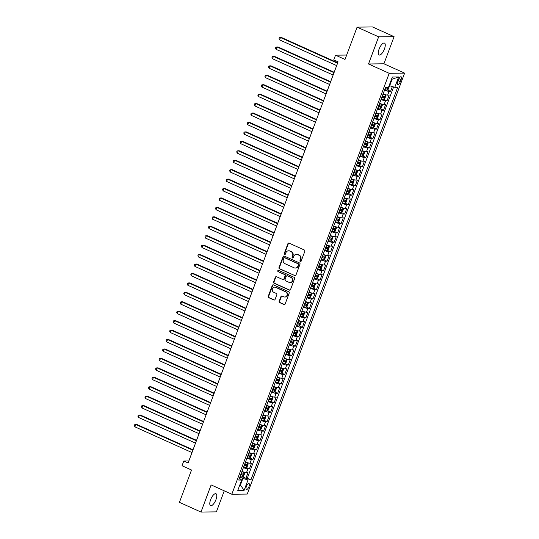 <?xml version="1.0" encoding="UTF-8"?>
<svg xmlns="http://www.w3.org/2000/svg" width="539" height="539" viewBox="0 0 539 539"><rect width="100%" height="100%" fill="white"/><g stroke="black" fill="none" stroke-linecap="round" stroke-linejoin="round"><path stroke-width="0.81" d="M300.317 261.536A0.701 0.64 -90.7 0 0 301.153 261.152L304.831 251.309A1.004 0.916 -90.7 0 0 304.333 250.002L289.099 243.136A1.004 0.916 -90.7 0 0 287.907 243.682L284.221 253.525A0.701 0.64 -90.7 0 0 284.828 254.496A0.701 0.64 -90.7 0 0 285.407 254.058L285.886 252.784A3.207 2.924 -90.7 0 1 289.706 251.039L290.972 251.612A3.207 2.924 -90.7 0 1 292.569 255.803L292.098 257.076A0.701 0.64 -90.7 0 0 292.697 258.04A0.701 0.64 -90.7 0 0 293.283 257.608L293.755 256.335A3.207 2.924 -90.7 0 1 297.575 254.59L298.842 255.163A3.207 2.924 -90.7 0 1 300.445 259.347L299.967 260.62A0.701 0.64 -90.7 0 0 300.317 261.536M296.43 254.347L296.848 254.341A3.207 2.924 -90.7 0 1 297.993 254.583L299.26 255.156A3.207 2.924 -90.7 0 1 300.863 259.34L300.385 260.613A0.701 0.64 -90.7 0 0 300.775 261.55M288.944 243.089A1.004 0.916 -90.7 0 0 288.325 243.675L284.639 253.519A0.701 0.64 -90.7 0 0 285.03 254.455M288.554 250.803L288.971 250.797A3.207 2.924 -90.7 0 1 290.117 251.039L291.39 251.612A3.207 2.924 -90.7 0 1 292.987 255.796L292.515 257.069A0.701 0.64 -90.7 0 0 292.906 257.999M215.95 499.66A6.535 2.452 114.3 0 0 215.964 493.731A6.535 2.452 114.3 0 0 210.614 499.72A6.535 2.452 114.3 0 0 210.594 505.643A6.535 2.452 114.3 0 0 215.95 499.66M384.442 48.995A6.535 2.452 114.3 0 0 384.462 43.073A6.535 2.452 114.3 0 0 379.112 49.056A6.535 2.452 114.3 0 0 379.092 54.985A6.535 2.452 114.3 0 0 384.442 48.995M249.025 486.522A3.268 1.226 114.3 0 0 249.031 483.557A3.268 1.226 114.3 0 0 246.357 486.555A3.268 1.226 114.3 0 0 246.35 489.513A3.268 1.226 114.3 0 0 249.025 486.522M279.175 301.288A1.004 0.916 -90.7 0 0 279.674 302.595L283.952 304.522A1.004 0.916 -90.7 0 0 285.144 303.976L289.227 293.048A1.004 0.916 -90.7 0 0 288.729 291.74L273.495 284.875A1.004 0.916 -90.7 0 0 272.303 285.414L268.213 296.349A1.004 0.916 -90.7 0 0 268.712 297.656L273.879 299.98A1.004 0.916 -90.7 0 0 275.072 299.441L276.817 294.759A1.004 0.916 -90.7 0 0 276.318 293.452L273.758 292.3A2.682 2.446 -90.7 0 1 274.654 287.139A2.682 2.446 -90.7 0 1 275.611 287.341L285.643 291.862A2.682 2.446 -90.7 0 1 284.747 297.023A2.682 2.446 -90.7 0 1 283.79 296.821L282.119 296.066A1.004 0.916 -90.7 0 0 280.927 296.612L279.175 301.288L279.593 301.281A1.004 0.916 -90.7 0 0 280.091 302.588L284.363 304.515A1.004 0.916 -90.7 0 0 284.518 304.569M378.654 36.847L368.508 63.979L383.93 63.797L394.076 36.665L378.654 36.847L357.094 27.132L345.007 59.458L335.527 55.18L333.762 59.903L338.074 61.844L188.104 462.961L183.792 461.013L182.027 465.736L191.513 470.008L179.426 502.335L200.986 512.05L216.402 511.868L224.264 490.834M368.508 63.979L389.205 73.311L231.824 494.243L211.126 484.918L200.986 512.05M294.718 275.712A1.004 0.916 -90.7 0 0 295.911 275.166L300.001 264.238A1.004 0.916 -90.7 0 0 299.502 262.924L284.269 256.059A1.004 0.916 -90.7 0 0 283.076 256.604L278.986 267.539A1.004 0.916 -90.7 0 0 279.485 268.846L295.136 275.705A1.004 0.916 -90.7 0 0 295.284 275.759M294.617 278.643L290.528 289.571A1.004 0.916 -90.7 0 1 289.335 290.117L274.102 283.251A1.004 0.916 -90.7 0 1 273.596 281.944L275.348 277.262A1.004 0.916 -90.7 0 1 276.541 276.723L282.719 279.505A1.004 0.916 -90.7 0 0 283.912 278.959L285.07 275.853A1.004 0.916 -90.7 0 0 284.572 274.546L278.137 271.649A0.701 0.64 -90.7 0 1 278.373 270.302A0.701 0.64 -90.7 0 1 278.623 270.349L294.112 277.336A1.004 0.916 -90.7 0 1 294.617 278.643M357.094 27.132L372.516 26.95L394.076 36.665M242.712 476.874L245.892 478.309L248.007 472.642L246.491 472.663L247.9 468.883A4.083 0.654 -159.5 0 1 243.399 467.616M246.235 467.434L249.422 468.869L251.538 463.203L250.015 463.223L251.43 459.45A4.083 0.654 -159.5 0 1 246.923 458.177M249.766 457.995L252.953 459.43L255.068 453.771L253.546 453.784L254.96 450.011A4.083 0.654 -159.5 0 1 250.453 448.738M253.296 448.556L256.476 449.991L258.599 444.331L257.076 444.345L258.484 440.572A4.083 0.654 -159.5 0 1 253.984 439.305M256.827 439.117L260.007 440.552L262.122 434.892L260.606 434.912L262.015 431.133A4.083 0.654 -159.5 0 1 257.514 429.866M260.35 429.684L263.537 431.119L265.653 425.453L264.13 425.473L265.545 421.693A4.083 0.654 -159.5 0 1 261.038 420.427M263.881 420.245L267.068 421.68L269.183 416.014L267.661 416.034L269.076 412.261A4.083 0.654 -159.5 0 1 264.568 410.987M267.411 410.806L270.591 412.241L272.714 406.574L271.191 406.595L272.599 402.822A4.083 0.654 -159.5 0 1 268.099 401.548M270.935 401.366L274.122 402.801L276.238 397.142L274.722 397.155L276.13 393.382A4.083 0.654 -159.5 0 1 271.629 392.116M274.466 391.927L277.652 393.362L279.768 387.703L278.245 387.723L279.66 383.943A4.083 0.654 -159.5 0 1 275.153 382.677M277.996 382.488L281.183 383.93L283.298 378.263L281.776 378.284L283.191 374.504A4.083 0.654 -159.5 0 1 278.683 373.237M281.526 373.055L284.707 374.49L286.829 368.824L285.306 368.844L286.714 365.071A4.083 0.654 -159.5 0 1 282.214 363.798M285.05 363.616L288.237 365.051L290.353 359.385L288.837 359.405L290.245 355.632A4.083 0.654 -159.5 0 1 285.744 354.359M288.581 354.177L291.767 355.612L293.883 349.952L292.36 349.966L293.775 346.193A4.083 0.654 -159.5 0 1 289.268 344.92M292.111 344.738L295.298 346.173L297.413 340.513L295.891 340.527L297.306 336.754A4.083 0.654 -159.5 0 1 292.798 335.487M295.642 335.298L298.822 336.734L300.944 331.074L299.421 331.094L300.829 327.314A4.083 0.654 -159.5 0 1 296.329 326.048M299.165 325.866L302.352 327.301L304.468 321.635L302.952 321.655L304.36 317.875A4.083 0.654 -159.5 0 1 299.859 316.609M302.696 316.427L305.882 317.862L307.998 312.196L306.475 312.216L307.89 308.443A4.083 0.654 -159.5 0 1 303.383 307.169M306.226 306.987L309.413 308.423L311.529 302.763L310.006 302.777L311.421 299.004A4.083 0.654 -159.5 0 1 306.913 297.73M309.757 297.548L312.937 298.983L315.059 293.324L313.536 293.337L314.944 289.564A4.083 0.654 -159.5 0 1 310.444 288.298M313.28 288.109L316.467 289.544L318.583 283.885L317.067 283.905L318.475 280.125A4.083 0.654 -159.5 0 1 313.974 278.858M316.811 278.676L319.998 280.112L322.113 274.445L320.59 274.466L322.005 270.686A4.083 0.654 -159.5 0 1 317.498 269.419M320.341 269.237L323.528 270.672L325.644 265.006L324.121 265.026L325.536 261.253A4.083 0.654 -159.5 0 1 321.028 259.98M323.872 259.798L327.052 261.233L329.174 255.567L327.651 255.587L329.059 251.814A4.083 0.654 -159.5 0 1 324.559 250.541M327.395 250.359L330.582 251.794L332.698 246.134L331.182 246.148L332.59 242.375A4.083 0.654 -159.5 0 1 328.089 241.108M330.926 240.92L334.113 242.355L336.228 236.695L334.706 236.715L336.12 232.936A4.083 0.654 -159.5 0 1 331.613 231.669M334.456 231.48L337.643 232.922L339.759 227.256L338.236 227.276L339.651 223.496A4.083 0.654 -159.5 0 1 335.143 222.23M337.987 222.048L341.167 223.483L343.289 217.817L341.766 217.837L343.175 214.064A4.083 0.654 -159.5 0 1 338.674 212.79M341.51 212.609L344.697 214.044L346.813 208.377L345.29 208.398L346.705 204.625A4.083 0.654 -159.5 0 1 342.204 203.351M345.041 203.169L348.228 204.604L350.343 198.945L348.821 198.958L350.235 195.185A4.083 0.654 -159.5 0 1 345.728 193.912M348.571 193.73L351.758 195.165L353.874 189.506L352.351 189.519L353.759 185.746A4.083 0.654 -159.5 0 1 349.259 184.479M352.102 184.291L355.282 185.726L357.397 180.066L355.881 180.087L357.29 176.307A4.083 0.654 -159.5 0 1 352.789 175.04M355.625 174.858L358.812 176.293L360.928 170.627L359.405 170.647L360.82 166.874A4.083 0.654 -159.5 0 1 356.313 165.601M359.156 165.419L362.343 166.854L364.458 161.188L362.936 161.208L364.351 157.435A4.083 0.654 -159.5 0 1 359.843 156.162M362.686 155.98L365.866 157.415L367.989 151.755L366.466 151.769L367.874 147.996A4.083 0.654 -159.5 0 1 363.374 146.723M366.217 146.541L369.397 147.976L371.512 142.316L369.997 142.33L371.405 138.557A4.083 0.654 -159.5 0 1 366.904 137.29M369.741 137.101L372.927 138.536L375.043 132.877L373.52 132.897L374.935 129.117A4.083 0.654 -159.5 0 1 370.428 127.851M373.271 127.669L376.458 129.104L378.573 123.438L377.051 123.458L378.466 119.678A4.083 0.654 -159.5 0 1 373.958 118.412M376.801 118.23L379.982 119.665L382.104 113.998L380.581 114.019L381.989 110.246A4.083 0.654 -159.5 0 1 377.489 108.972M380.325 108.79L383.512 110.225L385.628 104.559L384.112 104.579L385.52 100.806A4.083 0.654 -159.5 0 1 381.019 99.533M383.856 99.351L387.042 100.786L389.158 95.127L387.635 95.14A4.083 0.654 -159.5 0 1 383.135 93.874M398.523 79.684L397.748 81.76A3.167 1.193 114.3 0 0 397.735 84.63A3.167 1.193 114.3 0 0 400.329 81.726L401.104 79.651A3.167 1.193 114.3 0 0 401.117 76.781A3.167 1.193 114.3 0 0 398.523 79.684M389.205 73.311L404.627 73.129L247.246 494.061L231.824 494.243M245.892 478.309L247.286 478.288L250.911 479.919L397.708 87.305L394.791 87.338L389.145 85.566M250.911 479.919L247.994 479.959L244.113 490.335L237.78 490.416L241.661 480.033L238.743 480.067L385.54 87.446L388.457 87.412L392.338 77.03L398.671 76.956L394.791 87.338M387.386 89.912L390.573 91.347L389.05 91.367A4.083 0.654 -159.5 0 1 384.543 90.101M387.042 100.786L385.52 100.806M383.512 110.225L381.989 110.246M379.982 119.665L378.466 119.678M376.458 129.104L374.935 129.117M372.927 138.536L371.405 138.557M369.397 147.976L367.874 147.996M365.866 157.415L364.351 157.435M362.343 166.854L360.82 166.874M358.812 176.293L357.29 176.307M355.282 185.726L353.759 185.746M351.758 195.165L350.235 195.185M348.228 204.604L346.705 204.625M344.697 214.044L343.175 214.064M341.167 223.483L339.651 223.496M337.643 232.922L336.12 232.936M334.113 242.355L332.59 242.375M330.582 251.794L329.059 251.814M327.052 261.233L325.536 261.253M323.528 270.672L322.005 270.686M319.998 280.112L318.475 280.125M316.467 289.544L314.944 289.564M312.937 298.983L311.421 299.004M309.413 308.423L307.89 308.443M305.882 317.862L304.36 317.875M302.352 327.301L300.829 327.314M298.822 336.734L297.306 336.754M295.298 346.173L293.775 346.193M291.767 355.612L290.245 355.632M288.237 365.051L286.714 365.071M284.707 374.49L283.191 374.504M281.183 383.93L279.66 383.943M277.652 393.362L276.13 393.382M274.122 402.801L272.599 402.822M270.591 412.241L269.076 412.261M267.068 421.68L265.545 421.693M263.537 431.119L262.015 431.133M260.007 440.552L258.484 440.572M256.476 449.991L254.96 450.011M252.953 459.43L251.43 459.45M249.422 468.869L247.9 468.883M247.286 478.288L393.598 86.981M390.573 91.347L392.345 86.604M239.882 484.79L240.407 485.026L242.88 478.423L239.862 477.062M389.67 85.802L392.143 79.193L391.523 79.206M383.93 63.797L404.627 73.129M188.852 460.953L183.792 461.013M346.658 55.052L335.527 55.18M239.788 485.033L240.407 485.026L244.113 490.335M239.424 478.255L241.661 480.033M379.604 103.313A4.083 0.654 20.5 0 0 384.112 104.579M376.074 112.745A4.083 0.654 20.5 0 0 380.581 114.019M372.55 122.185A4.083 0.654 20.5 0 0 377.051 123.458M369.02 131.624A4.083 0.654 20.5 0 0 373.52 132.897M365.489 141.063A4.083 0.654 20.5 0 0 369.997 142.33M361.959 150.502A4.083 0.654 20.5 0 0 366.466 151.769M358.435 159.942A4.083 0.654 20.5 0 0 362.936 161.208M354.905 169.374A4.083 0.654 20.5 0 0 359.405 170.647M351.374 178.813A4.083 0.654 20.5 0 0 355.881 180.087M347.844 188.252A4.083 0.654 20.5 0 0 352.351 189.519M344.32 197.692A4.083 0.654 20.5 0 0 348.821 198.958M340.789 207.131A4.083 0.654 20.5 0 0 345.29 208.398M337.259 216.563A4.083 0.654 20.5 0 0 341.766 217.837M333.735 226.003A4.083 0.654 20.5 0 0 338.236 227.276M330.205 235.442A4.083 0.654 20.5 0 0 334.706 236.715M326.674 244.881A4.083 0.654 20.5 0 0 331.182 246.148M323.144 254.32A4.083 0.654 20.5 0 0 327.651 255.587M319.62 263.753A4.083 0.654 20.5 0 0 324.121 265.026M316.09 273.192A4.083 0.654 20.5 0 0 320.59 274.466M312.559 282.631A4.083 0.654 20.5 0 0 317.067 283.905M309.029 292.071A4.083 0.654 20.5 0 0 313.536 293.337M305.505 301.51A4.083 0.654 20.5 0 0 310.006 302.777M301.975 310.949A4.083 0.654 20.5 0 0 306.475 312.216M298.444 320.382A4.083 0.654 20.5 0 0 302.952 321.655M294.914 329.821A4.083 0.654 20.5 0 0 299.421 331.094M291.39 339.26A4.083 0.654 20.5 0 0 295.891 340.527M287.86 348.699A4.083 0.654 20.5 0 0 292.36 349.966M284.329 358.139A4.083 0.654 20.5 0 0 288.837 359.405M280.799 367.571A4.083 0.654 20.5 0 0 285.306 368.844M277.275 377.01A4.083 0.654 20.5 0 0 281.776 378.284M273.745 386.45A4.083 0.654 20.5 0 0 278.245 387.723M270.214 395.889A4.083 0.654 20.5 0 0 274.722 397.155M266.684 405.328A4.083 0.654 20.5 0 0 271.191 406.595M263.16 414.76A4.083 0.654 20.5 0 0 267.661 416.034M259.63 424.2A4.083 0.654 20.5 0 0 264.13 425.473M256.099 433.639A4.083 0.654 20.5 0 0 260.606 434.912M252.569 443.078A4.083 0.654 20.5 0 0 257.076 444.345M249.045 452.517A4.083 0.654 20.5 0 0 253.546 453.784M245.514 461.957A4.083 0.654 20.5 0 0 250.015 463.223M241.984 471.389A4.083 0.654 20.5 0 0 246.491 472.663M242.88 478.423L247.994 479.959M392.143 79.193L398.671 76.956M284.114 256.012A1.004 0.916 -90.7 0 0 283.487 256.604L279.404 267.533A1.004 0.916 -90.7 0 0 279.903 268.84L295.136 275.705M298.438 264.723A0.701 0.64 -90.7 0 0 298.087 263.807L284.713 257.777A0.701 0.64 -90.7 0 0 283.878 258.161L283.373 259.502A3.207 2.924 -90.7 0 0 284.976 263.686L294.119 267.809A3.207 2.924 -90.7 0 0 297.932 266.064L298.438 264.723L298.855 264.716A0.701 0.64 -90.7 0 0 298.505 263.8L298.087 263.807M284.464 257.723L284.875 257.723A0.701 0.64 -90.7 0 1 285.131 257.77L298.505 263.8M295.264 268.051L295.682 268.045A3.207 2.924 -90.7 0 0 298.35 266.057L297.932 266.064M298.855 264.716L298.35 266.057M276.392 276.669A1.004 0.916 -90.7 0 0 275.766 277.262L274.014 281.937A1.004 0.916 -90.7 0 0 274.519 283.244L289.753 290.11A1.004 0.916 -90.7 0 0 289.901 290.164M283.076 279.579L283.494 279.573A1.004 0.916 -90.7 0 0 284.329 278.953L285.488 275.853A1.004 0.916 -90.7 0 0 284.99 274.546L278.137 271.649M278.582 270.335A0.701 0.64 -90.7 0 0 278.555 271.643M289.133 282.396A2.682 2.446 -90.7 0 0 292.461 280.421A2.682 2.446 -90.7 0 0 290.986 277.437L287.449 275.847A1.004 0.916 -90.7 0 0 286.256 276.392L285.097 279.492A1.004 0.916 -90.7 0 0 285.596 280.799L289.133 282.396M290.09 282.598L290.508 282.591A2.682 2.446 -90.7 0 0 291.404 277.43L290.986 277.437M287.092 275.773L287.509 275.766A1.004 0.916 -90.7 0 1 287.866 275.84L291.404 277.43M281.964 296.012A1.004 0.916 -90.7 0 0 281.338 296.605L279.593 301.281M284.747 297.023L285.165 297.016A2.682 2.446 -90.7 0 0 286.061 291.855L285.643 291.862M274.654 287.139L275.072 287.132A2.682 2.446 -90.7 0 1 276.029 287.334L286.061 291.855M273.347 284.821A1.004 0.916 -90.7 0 0 272.721 285.414L268.631 296.342A1.004 0.916 -90.7 0 0 269.129 297.649L274.29 299.98A1.004 0.916 -90.7 0 0 274.445 300.028M389.07 85.755L389.374 86.334L388.316 89.171L387.123 90.121A2.702 0.431 -159.5 0 1 384.9 89.568L384.765 89.514M337.704 62.834L281.52 37.521L280.482 37.535L279.6 39.893L336.666 65.61M385.432 87.722L385.574 87.776A2.702 0.431 20.5 0 0 387.379 88.288L387.804 87.15M387.379 88.288L385.506 87.527M337.549 63.252L280.482 37.535L279.404 37.73L279.054 38.673L279.6 39.893M381.235 98.954L381.376 99.008A2.702 0.431 -159.5 0 0 383.6 99.56L384.785 98.61L385.843 95.774L385.365 94.844A2.702 0.431 -159.5 0 1 383.135 94.285L383 94.237M385.365 94.844L383.074 94.035M334.173 72.273L277.989 46.96L276.952 46.967L276.069 49.332L333.136 75.049M381.902 97.161L382.043 97.209A2.702 0.431 20.5 0 0 383.849 97.721L384.273 96.589A2.702 0.431 -159.5 0 1 382.468 96.077L382.326 96.03M383.034 96.03L382.609 97.161L381.976 96.959M334.018 72.684L276.952 46.967L275.88 47.169L275.523 48.112L276.069 49.332M377.704 108.393L377.846 108.44A2.702 0.431 -159.5 0 0 380.069 108.999L381.255 108.043L382.313 105.213L381.834 104.276A2.702 0.431 -159.5 0 1 379.611 103.724L379.469 103.677M381.834 104.276L379.544 103.475M330.643 81.712L274.466 56.393L273.421 56.406L272.539 58.764L329.605 84.482M378.378 106.601L378.513 106.648A2.702 0.431 20.5 0 0 380.318 107.16L380.743 106.028A2.702 0.431 -159.5 0 1 378.937 105.516L378.802 105.469M379.503 105.469L379.079 106.601L378.452 106.399M330.488 82.123L273.421 56.406L272.35 56.608L271.993 57.552L272.539 58.764M374.174 117.832L374.315 117.879A2.702 0.431 -159.5 0 0 376.539 118.439L377.724 117.482L378.782 114.652L378.317 113.742A2.702 0.431 -159.5 0 1 376.081 113.163L375.939 113.109M376.572 118.412L378.317 113.742L376.013 112.914M327.112 91.152L270.935 65.832L269.891 65.846L269.008 68.204L326.082 93.921M374.848 116.04L374.989 116.087A2.702 0.431 20.5 0 0 376.795 116.599L377.212 115.467A2.702 0.431 -159.5 0 1 375.407 114.955L375.272 114.908M375.973 114.908L375.548 116.04L374.922 115.838M326.964 91.563L269.891 65.846L268.82 66.041L268.469 66.991L269.008 68.204M370.65 127.271L370.785 127.319A2.702 0.431 -159.5 0 0 373.008 127.871L374.201 126.921L375.259 124.091L374.773 123.155A2.702 0.431 -159.5 0 1 372.55 122.602L372.415 122.548M374.773 123.155L372.489 122.353M323.589 100.591L267.405 75.271L266.367 75.285L265.484 77.643L322.551 103.36M371.317 125.472L371.459 125.526A2.702 0.431 20.5 0 0 373.264 126.038L373.689 124.907A2.702 0.431 -159.5 0 1 371.883 124.394L371.742 124.341M372.442 124.347L372.025 125.479L371.391 125.277M323.434 101.002L266.367 75.285L265.289 75.48L264.939 76.423L265.484 77.643M367.12 136.704L367.261 136.758A2.702 0.431 -159.5 0 0 369.484 137.31L370.67 136.36L371.728 133.531L371.25 132.594A2.702 0.431 -159.5 0 1 369.02 132.035L368.885 131.988M371.25 132.594L368.959 131.785M320.058 110.023L263.874 84.711L262.837 84.724L261.954 87.082L319.021 112.799M367.787 134.912L367.928 134.966A2.702 0.431 20.5 0 0 369.734 135.478L370.158 134.339A2.702 0.431 -159.5 0 1 368.353 133.834L368.211 133.78M368.919 133.787L368.494 134.918L367.861 134.716M319.903 110.441L262.837 84.724L261.765 84.919L261.408 85.863L261.954 87.082M363.589 146.143L363.731 146.197A2.702 0.431 -159.5 0 0 365.954 146.749L367.14 145.799L368.198 142.963L367.719 142.033A2.702 0.431 -159.5 0 1 365.496 141.474L365.354 141.427M367.719 142.033L365.429 141.225M316.528 119.463L260.35 94.15L259.306 94.157L258.424 96.521L315.49 122.238M364.263 144.351L364.398 144.398A2.702 0.431 20.5 0 0 366.203 144.91L366.628 143.778A2.702 0.431 -159.5 0 1 364.822 143.266L364.687 143.219M365.388 143.219L364.964 144.351L364.337 144.156M316.373 119.874L259.306 94.157L258.235 94.359L257.878 95.302L258.424 96.521M360.059 155.582L360.2 155.63A2.702 0.431 -159.5 0 0 362.424 156.189L363.609 155.232L364.667 152.402L364.189 151.472A2.702 0.431 -159.5 0 1 361.965 150.913L361.824 150.866M364.189 151.472L361.898 150.664M312.997 128.902L256.82 103.582L255.776 103.596L254.893 105.954L311.966 131.678M360.732 153.79L360.874 153.837A2.702 0.431 20.5 0 0 362.68 154.349L363.097 153.217A2.702 0.431 -159.5 0 1 361.292 152.705L361.157 152.658M361.858 152.658L361.433 153.79L360.807 153.588M312.849 129.313L255.776 103.596L254.704 103.798L254.354 104.741L254.893 105.954M356.535 165.022L356.67 165.069A2.702 0.431 -159.5 0 0 358.893 165.628L360.086 164.671L361.143 161.841L360.658 160.905A2.702 0.431 -159.5 0 1 358.435 160.352L358.3 160.299M360.658 160.905L358.374 160.103M309.474 138.341L253.29 113.022L252.252 113.035L251.369 115.393L308.436 141.11M357.202 163.229L357.344 163.277A2.702 0.431 20.5 0 0 359.149 163.789L359.574 162.657A2.702 0.431 -159.5 0 1 357.768 162.145L357.626 162.098M358.327 162.098L357.909 163.229L357.276 163.027M309.319 138.752L252.252 113.035L251.174 113.237L250.824 114.18L251.369 115.393M353.005 174.461L353.146 174.508A2.702 0.431 -159.5 0 0 355.369 175.067L356.555 174.11L357.613 171.281L357.135 170.344A2.702 0.431 -159.5 0 1 354.905 169.792L354.77 169.738M357.135 170.344L354.844 169.542M305.943 147.78L249.766 122.461L248.722 122.474L247.839 124.832L304.906 150.549M353.672 172.669L353.813 172.716A2.702 0.431 20.5 0 0 355.619 173.228L356.043 172.096A2.702 0.431 -159.5 0 1 354.238 171.584L354.096 171.53M354.803 171.537L354.379 172.669L353.746 172.467M305.788 148.191L248.722 122.474L247.65 122.67L247.293 123.613L247.839 124.832M349.474 183.893L349.616 183.947A2.702 0.431 -159.5 0 0 351.839 184.5L353.025 183.55L354.083 180.72L353.618 179.804A2.702 0.431 -159.5 0 1 351.381 179.224L351.239 179.177M351.866 184.479L353.618 179.804L351.313 178.982M302.413 157.22L246.235 131.9L245.191 131.914L244.308 134.272L301.375 159.989M350.148 182.101L350.283 182.155A2.702 0.431 20.5 0 0 352.088 182.667L352.513 181.535A2.702 0.431 -159.5 0 1 350.707 181.023L350.572 180.969M351.273 180.976L350.849 182.108L350.222 181.906M302.258 157.631L245.191 131.914L244.12 132.109L243.763 133.052L244.308 134.272M345.944 193.333L346.085 193.386A2.702 0.431 -159.5 0 0 348.309 193.939L349.494 192.989L350.552 190.152L350.074 189.223A2.702 0.431 -159.5 0 1 347.85 188.663L347.709 188.616M350.074 189.223L347.783 188.414M298.882 166.652L242.705 141.339L241.661 141.346L240.778 143.711L297.851 169.428M346.617 191.54L346.759 191.594A2.702 0.431 20.5 0 0 348.565 192.1L348.982 190.968A2.702 0.431 -159.5 0 1 347.177 190.456L347.042 190.408M347.743 190.408L347.318 191.54L346.692 191.345M298.734 167.07L241.661 141.346L240.589 141.548L240.239 142.491L240.778 143.711M342.42 202.772L342.555 202.826A2.702 0.431 -159.5 0 0 344.778 203.378L345.971 202.421L347.028 199.592L346.543 198.662A2.702 0.431 -159.5 0 1 344.32 198.103L344.185 198.056M346.543 198.662L344.259 197.853M295.359 176.091L239.175 150.772L238.137 150.785L237.254 153.143L294.321 178.867M343.087 200.98L343.228 201.027A2.702 0.431 20.5 0 0 345.034 201.539L345.459 200.407A2.702 0.431 -159.5 0 1 343.653 199.895L343.511 199.848M344.219 199.848L343.794 200.98L343.161 200.777M295.204 176.502L238.137 150.785L237.059 150.987L236.709 151.931L237.254 153.143M338.89 212.211L339.031 212.258A2.702 0.431 -159.5 0 0 341.254 212.817L342.44 211.861L343.498 209.031L343.02 208.094A2.702 0.431 -159.5 0 1 340.789 207.542L340.655 207.495M343.02 208.094L340.729 207.293M291.828 185.531L235.651 160.211L234.606 160.224L233.724 162.583L290.791 188.3M339.557 210.419L339.698 210.466A2.702 0.431 20.5 0 0 341.504 210.978L341.928 209.846A2.702 0.431 -159.5 0 1 340.122 209.334L339.981 209.287M340.688 209.287L340.264 210.419L339.637 210.217M291.673 185.942L234.606 160.224L233.535 160.427L233.178 161.37L233.724 162.583M335.359 221.65L335.501 221.697A2.702 0.431 -159.5 0 0 337.724 222.257L338.91 221.3L339.968 218.47L339.489 217.534A2.702 0.431 -159.5 0 1 337.266 216.981L337.124 216.927M339.489 217.534L337.198 216.732M288.298 194.97L232.12 169.65L231.076 169.664L230.193 172.022L287.26 197.739M336.033 219.858L336.168 219.905A2.702 0.431 20.5 0 0 337.973 220.417L338.398 219.285A2.702 0.431 -159.5 0 1 336.592 218.773L336.457 218.719M337.158 218.726L336.734 219.858L336.107 219.656M288.143 195.381L231.076 169.664L230.005 169.859L229.654 170.809L230.193 172.022M331.835 231.09L331.97 231.137A2.702 0.431 -159.5 0 0 334.193 231.689L335.379 230.739L336.444 227.909L335.972 227A2.702 0.431 -159.5 0 1 333.735 226.42L333.594 226.367M334.227 231.669L335.972 227L333.668 226.171M284.767 204.409L228.59 179.089L227.546 179.103L226.663 181.461L283.736 207.178M332.502 229.291L332.644 229.344A2.702 0.431 20.5 0 0 334.449 229.857L334.867 228.725A2.702 0.431 -159.5 0 1 333.062 228.213L332.927 228.159M333.628 228.165L333.203 229.297L332.576 229.095M284.619 204.82L227.546 179.103L226.474 179.298L226.124 180.242L226.663 181.461M328.305 240.522L328.44 240.576A2.702 0.431 -159.5 0 0 330.67 241.128L331.856 240.178L332.913 237.342L332.442 236.432A2.702 0.431 -159.5 0 1 330.205 235.853L330.07 235.806M330.697 241.108L332.442 236.432L330.144 235.604M281.243 213.842L225.059 188.529L224.022 188.542L223.139 190.9L280.206 216.617M328.972 238.73L329.113 238.784A2.702 0.431 20.5 0 0 330.919 239.296L331.344 238.157A2.702 0.431 -159.5 0 1 329.538 237.652L329.396 237.598M330.104 237.598L329.679 238.737L329.046 238.534M281.088 214.259L224.022 188.542L222.944 188.738L222.594 189.681L223.139 190.9M324.774 249.961L324.916 250.015A2.702 0.431 -159.5 0 0 327.139 250.568L328.325 249.618L329.383 246.781L328.905 245.851A2.702 0.431 -159.5 0 1 326.674 245.292L326.54 245.245M328.905 245.851L326.614 245.043M277.713 223.281L221.536 197.968L220.491 197.975L219.609 200.34L276.675 226.057M325.448 248.169L325.583 248.216A2.702 0.431 20.5 0 0 327.389 248.728L327.813 247.596A2.702 0.431 -159.5 0 1 326.007 247.084L325.866 247.037M326.573 247.037L326.149 248.169L325.522 247.967M277.558 223.692L220.491 197.975L219.42 198.177L219.063 199.12L219.609 200.34M321.244 259.4L321.385 259.448A2.702 0.431 -159.5 0 0 323.609 260.007L324.795 259.05L325.852 256.22L325.374 255.284A2.702 0.431 -159.5 0 1 323.151 254.731L323.009 254.684M325.374 255.284L323.083 254.482M274.183 232.72L218.005 207.4L216.961 207.414L216.078 209.772L273.145 235.489M321.918 257.608L322.053 257.655A2.702 0.431 20.5 0 0 323.858 258.168L324.283 257.036A2.702 0.431 -159.5 0 1 322.477 256.524L322.342 256.476M323.043 256.476L322.618 257.608L321.992 257.406M274.028 233.131L216.961 207.414L215.89 207.616L215.539 208.559L216.078 209.772M317.72 268.84L317.855 268.887A2.702 0.431 -159.5 0 0 320.078 269.446L321.264 268.489L322.329 265.66L321.844 264.723A2.702 0.431 -159.5 0 1 319.62 264.171L319.479 264.117M321.844 264.723L319.553 263.921M270.659 242.159L214.475 216.84L213.431 216.853L212.555 219.211L269.621 244.928M318.387 267.048L318.529 267.095A2.702 0.431 20.5 0 0 320.334 267.607L320.752 266.475A2.702 0.431 -159.5 0 1 318.953 265.963L318.812 265.916M319.512 265.916L319.088 267.048L318.461 266.845M270.504 242.57L213.431 216.853L212.359 217.049L212.009 217.999L212.555 219.211M314.19 278.279L314.325 278.326A2.702 0.431 -159.5 0 0 316.555 278.879L317.74 277.929L318.798 275.099L318.313 274.162A2.702 0.431 -159.5 0 1 316.09 273.61L315.955 273.556M318.313 274.162L316.029 273.361M267.128 251.598L210.944 226.279L209.907 226.292L209.024 228.651L266.091 254.368M314.857 276.48L314.998 276.534A2.702 0.431 20.5 0 0 316.804 277.046L317.228 275.914A2.702 0.431 -159.5 0 1 315.423 275.402L315.281 275.348M315.989 275.355L315.564 276.487L314.931 276.285M266.973 252.009L209.907 226.292L208.829 226.488L208.478 227.431L209.024 228.651M310.659 287.711L310.801 287.765A2.702 0.431 -159.5 0 0 313.024 288.318L314.21 287.368L315.268 284.538L314.789 283.602A2.702 0.431 -159.5 0 1 312.566 283.042L312.425 282.995M314.789 283.602L312.499 282.793M263.598 261.031L207.421 235.718L206.376 235.732L205.494 238.09L262.56 263.807M311.333 285.919L311.468 285.973A2.702 0.431 20.5 0 0 313.274 286.485L313.698 285.347A2.702 0.431 -159.5 0 1 311.892 284.841L311.751 284.787M312.458 284.787L312.034 285.926L311.407 285.724M263.443 261.449L206.376 235.732L205.305 235.927L204.948 236.87L205.494 238.09M307.129 297.151L307.27 297.205A2.702 0.431 -159.5 0 0 309.494 297.757L310.68 296.807L311.737 293.971L311.272 293.061A2.702 0.431 -159.5 0 1 309.036 292.482L308.894 292.434M309.527 297.737L311.272 293.061L308.968 292.232M260.067 270.47L203.89 245.157L202.846 245.164L201.963 247.529L259.03 273.246M307.803 295.359L307.937 295.406A2.702 0.431 20.5 0 0 309.743 295.918L310.168 294.786A2.702 0.431 -159.5 0 1 308.362 294.274L308.227 294.227M308.928 294.227L308.503 295.359L307.877 295.163M259.913 270.881L202.846 245.164L201.775 245.366L201.424 246.31L201.963 247.529M303.605 306.59L303.74 306.637A2.702 0.431 -159.5 0 0 305.963 307.196L307.149 306.24L308.214 303.41L307.729 302.48A2.702 0.431 -159.5 0 1 305.505 301.921L305.364 301.874M307.729 302.48L305.438 301.672M256.544 279.909L200.36 254.59L199.315 254.603L198.44 256.962L255.506 282.679M304.272 304.798L304.414 304.845A2.702 0.431 20.5 0 0 306.219 305.357L306.644 304.225A2.702 0.431 -159.5 0 1 304.838 303.713L304.697 303.666M305.397 303.666L304.98 304.798L304.346 304.596M256.389 280.32L199.315 254.603L198.244 254.806L197.894 255.749L198.44 256.962M300.075 316.029L300.21 316.076A2.702 0.431 -159.5 0 0 302.44 316.636L303.625 315.679L304.683 312.849L304.198 311.913A2.702 0.431 -159.5 0 1 301.975 311.36L301.84 311.306M304.198 311.913L301.914 311.111M253.013 289.349L196.829 264.029L195.792 264.043L194.909 266.401L251.976 292.118M300.742 314.237L300.883 314.284A2.702 0.431 20.5 0 0 302.689 314.796L303.113 313.664A2.702 0.431 -159.5 0 1 301.308 313.152L301.166 313.105M301.874 313.105L301.449 314.237L300.816 314.035M252.858 289.76L195.792 264.043L194.714 264.245L194.363 265.188L194.909 266.401M296.544 325.468L296.686 325.516A2.702 0.431 -159.5 0 0 298.909 326.075L300.095 325.118L301.153 322.288L300.674 321.352A2.702 0.431 -159.5 0 1 298.451 320.799L298.31 320.745M300.674 321.352L298.384 320.55M249.483 298.788L193.306 273.468L192.261 273.482L191.379 275.84L248.445 301.557M297.218 323.669L297.353 323.723A2.702 0.431 20.5 0 0 299.158 324.235L299.583 323.104A2.702 0.431 -159.5 0 1 297.777 322.591L297.636 322.538M298.343 322.544L297.919 323.676L297.292 323.474M249.328 299.199L192.261 273.482L191.19 273.677L190.833 274.62L191.379 275.84M293.014 334.901L293.155 334.955A2.702 0.431 -159.5 0 0 295.379 335.507L296.565 334.557L297.622 331.728L297.144 330.791A2.702 0.431 -159.5 0 1 294.921 330.232L294.779 330.185M297.144 330.791L294.853 329.989M245.952 308.227L189.775 282.908L188.731 282.921L187.848 285.279L244.922 310.996M293.688 333.109L293.822 333.163A2.702 0.431 20.5 0 0 295.628 333.675L296.052 332.543A2.702 0.431 -159.5 0 1 294.247 332.031L294.112 331.977M294.813 331.984L294.388 333.115L293.762 332.913M245.797 308.638L188.731 282.921L187.66 283.116L187.309 284.06L187.848 285.279M289.49 344.34L289.625 344.394A2.702 0.431 -159.5 0 0 291.848 344.947L293.034 343.997L294.099 341.16L293.627 340.25A2.702 0.431 -159.5 0 1 291.39 339.671L291.249 339.624M291.882 344.926L293.627 340.25L291.329 339.422M242.429 317.66L186.245 292.347L185.207 292.354L184.325 294.718L241.391 320.435M290.157 342.548L290.299 342.602A2.702 0.431 20.5 0 0 292.104 343.107L292.529 341.975A2.702 0.431 -159.5 0 1 290.723 341.463L290.582 341.416M291.282 341.416L290.865 342.548L290.231 342.353M242.274 318.077L185.207 292.354L184.129 292.556L183.779 293.499L184.325 294.718M285.96 353.779L286.094 353.833A2.702 0.431 -159.5 0 0 288.325 354.386L289.51 353.429L290.568 350.599L290.097 349.69A2.702 0.431 -159.5 0 1 287.86 349.11L287.725 349.063M288.352 354.359L290.097 349.69L287.799 348.861M238.898 327.099L182.714 301.779L181.677 301.793L180.794 304.151L237.861 329.875M286.627 351.987L286.768 352.034A2.702 0.431 20.5 0 0 288.574 352.546L288.998 351.415A2.702 0.431 -159.5 0 1 287.193 350.902L287.051 350.855M287.759 350.855L287.334 351.987L286.701 351.785M238.743 327.51L181.677 301.793L180.599 301.995L180.248 302.938L180.794 304.151M282.429 363.219L282.571 363.266A2.702 0.431 -159.5 0 0 284.794 363.825L285.98 362.868L287.038 360.039L286.559 359.102A2.702 0.431 -159.5 0 1 284.336 358.55L284.194 358.496M286.559 359.102L284.269 358.3M235.368 336.538L179.191 311.219L178.146 311.232L177.264 313.59L234.33 339.307M283.103 361.426L283.238 361.474A2.702 0.431 20.5 0 0 285.043 361.986L285.468 360.854A2.702 0.431 -159.5 0 1 283.662 360.342L283.521 360.295M284.228 360.295L283.804 361.426L283.177 361.224M235.213 336.949L178.146 311.232L177.075 311.434L176.718 312.377L177.264 313.59M278.899 372.658L279.04 372.705A2.702 0.431 -159.5 0 0 281.264 373.264L282.449 372.308L283.507 369.478L283.029 368.541A2.702 0.431 -159.5 0 1 280.806 367.989L280.664 367.935M283.029 368.541L280.738 367.739M231.837 345.977L175.66 320.658L174.616 320.671L173.733 323.029L230.807 348.746M279.573 370.866L279.707 370.913A2.702 0.431 20.5 0 0 281.513 371.425L281.937 370.293A2.702 0.431 -159.5 0 1 280.132 369.781L279.997 369.727M280.698 369.734L280.273 370.866L279.647 370.664M231.682 346.388L174.616 320.671L173.545 320.867L173.194 321.817L173.733 323.029M275.375 382.097L275.51 382.144A2.702 0.431 -159.5 0 0 277.733 382.697L278.926 381.747L279.984 378.917L279.498 377.98A2.702 0.431 -159.5 0 1 277.275 377.428L277.134 377.374M279.498 377.98L277.214 377.179M228.314 355.417L172.13 330.097L171.092 330.111L170.209 332.469L227.276 358.186M276.042 380.298L276.184 380.352A2.702 0.431 20.5 0 0 277.989 380.864L278.414 379.732A2.702 0.431 -159.5 0 1 276.608 379.22L276.467 379.166M277.167 379.173L276.75 380.305L276.116 380.103M228.159 355.828L171.092 330.111L170.014 330.306L169.664 331.249L170.209 332.469M271.845 391.53L271.979 391.584A2.702 0.431 -159.5 0 0 274.21 392.136L275.395 391.186L276.453 388.349L275.975 387.42A2.702 0.431 -159.5 0 1 273.745 386.861L273.61 386.813M275.975 387.42L273.684 386.611M224.783 364.849L168.599 339.536L167.562 339.55L166.679 341.908L223.746 367.625M272.512 389.737L272.653 389.791A2.702 0.431 20.5 0 0 274.459 390.303L274.883 389.165A2.702 0.431 -159.5 0 1 273.078 388.659L272.936 388.606M273.644 388.606L273.219 389.744L272.586 389.542M224.628 365.267L167.562 339.55L166.49 339.745L166.133 340.688L166.679 341.908M268.314 400.969L268.456 401.023A2.702 0.431 -159.5 0 0 270.679 401.575L271.865 400.625L272.923 397.789L272.444 396.859A2.702 0.431 -159.5 0 1 270.221 396.3L270.079 396.253M272.444 396.859L270.154 396.05M221.253 374.288L165.075 348.969L164.031 348.982L163.149 351.347L220.215 377.064M268.988 399.177L269.123 399.224A2.702 0.431 20.5 0 0 270.928 399.736L271.353 398.604A2.702 0.431 -159.5 0 1 269.547 398.092L269.412 398.045M270.113 398.045L269.689 399.177L269.062 398.975M221.098 374.699L164.031 348.982L162.96 349.184L162.603 350.128L163.149 351.347M264.784 410.408L264.925 410.455A2.702 0.431 -159.5 0 0 267.149 411.014L268.334 410.058L269.392 407.228L268.927 406.318A2.702 0.431 -159.5 0 1 266.69 405.739L266.549 405.692M267.182 410.987L268.927 406.318L266.623 405.49M217.722 383.728L161.545 358.408L160.501 358.422L159.618 360.78L216.691 386.497M265.457 408.616L265.599 408.663A2.702 0.431 20.5 0 0 267.405 409.175L267.822 408.043A2.702 0.431 -159.5 0 1 266.017 407.531L265.882 407.484M266.583 407.484L266.158 408.616L265.532 408.414M217.574 384.139L160.501 358.422L159.429 358.624L159.079 359.567L159.618 360.78M261.26 419.847L261.395 419.894A2.702 0.431 -159.5 0 0 263.618 420.454L264.811 419.497L265.868 416.667L265.383 415.731A2.702 0.431 -159.5 0 1 263.16 415.178L263.025 415.124M265.383 415.731L263.099 414.929M214.199 393.167L158.015 367.847L156.977 367.861L156.094 370.219L213.161 395.936M261.927 418.055L262.069 418.102A2.702 0.431 20.5 0 0 263.874 418.614L264.299 417.482A2.702 0.431 -159.5 0 1 262.493 416.97L262.352 416.923M263.052 416.923L262.634 418.055L262.001 417.853M214.044 393.578L156.977 367.861L155.899 368.056L155.549 369.006L156.094 370.219M257.73 429.287L257.871 429.334A2.702 0.431 -159.5 0 0 260.094 429.886L261.28 428.936L262.338 426.106L261.86 425.17A2.702 0.431 -159.5 0 1 259.63 424.617L259.495 424.564M261.86 425.17L259.569 424.368M210.668 402.606L154.484 377.287L153.447 377.3L152.564 379.658L209.631 405.375M258.397 427.488L258.538 427.542A2.702 0.431 20.5 0 0 260.344 428.054L260.768 426.922A2.702 0.431 -159.5 0 1 258.963 426.41L258.821 426.356M259.528 426.362L259.104 427.494L258.471 427.292M210.513 403.017L153.447 377.3L152.375 377.495L152.018 378.439L152.564 379.658M254.199 438.719L254.341 438.773A2.702 0.431 -159.5 0 0 256.564 439.325L257.75 438.375L258.808 435.546L258.329 434.609A2.702 0.431 -159.5 0 1 256.106 434.05L255.964 434.003M258.329 434.609L256.038 433.801M207.138 412.039L150.96 386.726L149.916 386.739L149.033 389.097L206.1 414.814M254.873 436.927L255.008 436.981A2.702 0.431 20.5 0 0 256.813 437.493L257.238 436.354A2.702 0.431 -159.5 0 1 255.432 435.849L255.297 435.795M255.998 435.795L255.574 436.934L254.947 436.731M206.983 412.456L149.916 386.739L148.845 386.935L148.488 387.878L149.033 389.097M250.669 448.158L250.81 448.212A2.702 0.431 -159.5 0 0 253.034 448.765L254.219 447.815L255.277 444.978L254.799 444.048A2.702 0.431 -159.5 0 1 252.575 443.489L252.434 443.442M254.799 444.048L252.508 443.24M203.607 421.478L147.43 396.165L146.386 396.172L145.503 398.537L202.576 424.254M251.342 446.366L251.484 446.413A2.702 0.431 20.5 0 0 253.29 446.925L253.707 445.793A2.702 0.431 -159.5 0 1 251.902 445.281L251.767 445.234M252.468 445.234L252.043 446.366L251.417 446.171M203.459 421.889L146.386 396.172L145.314 396.374L144.964 397.317L145.503 398.537M247.145 457.598L247.28 457.645A2.702 0.431 -159.5 0 0 249.503 458.204L250.696 457.247L251.753 454.417L251.282 453.508A2.702 0.431 -159.5 0 1 249.045 452.928L248.91 452.881M249.537 458.177L251.282 453.508L248.984 452.679M200.084 430.917L143.9 405.597L142.862 405.611L141.979 407.969L199.046 433.686M247.812 455.805L247.953 455.853A2.702 0.431 20.5 0 0 249.759 456.365L250.184 455.233A2.702 0.431 -159.5 0 1 248.378 454.721L248.236 454.673M248.937 454.673L248.519 455.805L247.886 455.603M199.929 431.328L142.862 405.611L141.784 405.813L141.434 406.756L141.979 407.969M243.615 467.037L243.756 467.084A2.702 0.431 -159.5 0 0 245.979 467.643L247.165 466.686L248.223 463.857L247.751 462.947A2.702 0.431 -159.5 0 1 245.514 462.368L245.38 462.314M246.006 467.616L247.751 462.947L245.454 462.118M196.553 440.356L140.376 415.037L139.332 415.05L138.449 417.408L195.516 443.125M244.282 465.245L244.423 465.292A2.702 0.431 20.5 0 0 246.229 465.804L246.653 464.672A2.702 0.431 -159.5 0 1 244.847 464.16L244.706 464.113M245.413 464.113L244.989 465.245L244.356 465.042M196.398 440.767L139.332 415.05L138.26 415.252L137.903 416.196L138.449 417.408M240.084 476.476L240.226 476.523A2.702 0.431 -159.5 0 0 242.449 477.082L243.635 476.126L244.693 473.296L244.214 472.359A2.702 0.431 -159.5 0 1 241.991 471.807L241.849 471.753M244.214 472.359L241.923 471.558M193.023 449.796L136.845 424.476L135.801 424.489L134.918 426.848L191.985 452.565M240.758 474.677L240.893 474.731A2.702 0.431 20.5 0 0 242.698 475.243L243.123 474.111A2.702 0.431 -159.5 0 1 241.317 473.599L241.182 473.545M241.883 473.552L241.459 474.684L240.832 474.482M192.868 450.206L135.801 424.489L134.73 424.685L134.373 425.628L134.918 426.848M387.635 95.14L389.05 91.367M398.968 78.687L401.104 79.651M398.126 80.735L400.329 81.726M300.863 259.34L300.445 259.347M299.26 255.156L298.842 255.163M297.993 254.583L297.575 254.59M292.515 257.069L292.098 257.076M292.987 255.796L292.569 255.803M291.39 251.612L290.972 251.612M290.117 251.039L289.706 251.039M284.639 253.519L284.221 253.525M288.325 243.675L287.907 243.682M300.385 260.613L299.967 260.62M279.903 268.84L279.485 268.846M279.404 267.533L278.986 267.539M283.487 256.604L283.076 256.604M285.131 257.77L284.713 257.777M289.753 290.11L289.335 290.117M274.519 283.244L274.102 283.251M274.014 281.937L273.596 281.944M275.766 277.262L275.348 277.262M284.329 278.953L283.912 278.959M285.488 275.853L285.07 275.853M284.99 274.546L284.572 274.546M287.866 275.84L287.449 275.847M281.338 296.605L280.927 296.612M276.029 287.334L275.611 287.341M274.29 299.98L273.879 299.98M269.129 297.649L268.712 297.656M268.631 296.342L268.213 296.349M272.721 285.414L272.303 285.414M284.363 304.515L283.952 304.522M280.091 302.588L279.674 302.595M387.157 90.101L388.161 87.412M384.9 89.568L385.574 87.776M383.627 99.54L385.372 94.864M382.468 96.077L383.135 94.285M381.376 99.008L382.043 97.209M382.609 97.161L383.849 97.721M380.096 108.972L381.848 104.303M378.937 105.516L379.611 103.724M377.846 108.44L378.513 106.648M379.079 106.601L380.318 107.16M375.407 114.955L376.081 113.163M374.315 117.879L374.989 116.087M375.548 116.04L376.795 116.599M373.042 127.851L374.787 123.182M371.883 124.394L372.55 122.602M370.785 127.319L371.459 125.526M372.025 125.479L373.264 126.038M369.511 137.29L371.256 132.614M368.353 133.834L369.02 132.035M367.261 136.758L367.928 134.966M368.494 134.918L369.734 135.478M365.981 146.729L367.733 142.053M364.822 143.266L365.496 141.474M363.731 146.197L364.398 144.398M364.964 144.351L366.203 144.91M362.457 156.162L364.202 151.493M361.292 152.705L361.965 150.913M360.2 155.63L360.874 153.837M361.433 153.79L362.68 154.349M358.927 165.601L360.672 160.932M357.768 162.145L358.435 160.352M356.67 165.069L357.344 163.277M357.909 163.229L359.149 163.789M355.396 175.04L357.141 170.371M354.238 171.584L354.905 169.792M353.146 174.508L353.813 172.716M354.379 172.669L355.619 173.228M350.707 181.023L351.381 179.224M349.616 183.947L350.283 182.155M350.849 182.108L352.088 182.667M348.342 193.919L350.087 189.243M347.177 190.456L347.85 188.663M346.085 193.386L346.759 191.594M347.318 191.54L348.565 192.1M344.812 203.351L346.557 198.682M343.653 199.895L344.32 198.103M342.555 202.826L343.228 201.027M343.794 200.98L345.034 201.539M341.281 212.79L343.026 208.121M340.122 209.334L340.789 207.542M339.031 212.258L339.698 210.466M340.264 210.419L341.504 210.978M337.751 222.23L339.503 217.561M336.592 218.773L337.266 216.981M335.501 221.697L336.168 219.905M336.734 219.858L337.973 220.417M333.062 228.213L333.735 226.42M331.97 231.137L332.644 229.344M333.203 229.297L334.449 229.857M329.538 237.652L330.205 235.853M328.44 240.576L329.113 238.784M329.679 238.737L330.919 239.296M327.166 250.547L328.911 245.872M326.007 247.084L326.674 245.292M324.916 250.015L325.583 248.216M326.149 248.169L327.389 248.728M323.636 259.98L325.388 255.311M322.477 256.524L323.151 254.731M321.385 259.448L322.053 257.655M322.618 257.608L323.858 258.168M320.112 269.419L321.857 264.75M318.953 265.963L319.62 264.171M317.855 268.887L318.529 267.095M319.088 267.048L320.334 267.607M316.582 278.858L318.327 274.189M315.423 275.402L316.09 273.61M314.325 278.326L314.998 276.534M315.564 276.487L316.804 277.046M313.051 288.298L314.803 283.622M311.892 284.841L312.566 283.042M310.801 287.765L311.468 285.973M312.034 285.926L313.274 286.485M308.362 294.274L309.036 292.482M307.27 297.205L307.937 295.406M308.503 295.359L309.743 295.918M305.997 307.169L307.742 302.5M304.838 303.713L305.505 301.921M303.74 306.637L304.414 304.845M304.98 304.798L306.219 305.357M302.467 316.609L304.212 311.94M301.308 313.152L301.975 311.36M300.21 316.076L300.883 314.284M301.449 314.237L302.689 314.796M298.936 326.048L300.688 321.379M297.777 322.591L298.451 320.799M296.686 325.516L297.353 323.723M297.919 323.676L299.158 324.235M295.412 335.487L297.157 330.811M294.247 332.031L294.921 330.232M293.155 334.955L293.822 333.163M294.388 333.115L295.628 333.675M290.723 341.463L291.39 339.671M289.625 344.394L290.299 342.602M290.865 342.548L292.104 343.107M287.193 350.902L287.86 349.11M286.094 353.833L286.768 352.034M287.334 351.987L288.574 352.546M284.821 363.798L286.573 359.129M283.662 360.342L284.336 358.55M282.571 363.266L283.238 361.474M283.804 361.426L285.043 361.986M281.297 373.237L283.042 368.568M280.132 369.781L280.806 367.989M279.04 372.705L279.707 370.913M280.273 370.866L281.513 371.425M277.767 382.677L279.512 378.007M276.608 379.22L277.275 377.428M275.51 382.144L276.184 380.352M276.75 380.305L277.989 380.864M274.236 392.116L275.981 387.44M273.078 388.659L273.745 386.861M271.979 391.584L272.653 389.791M273.219 389.744L274.459 390.303M270.706 401.555L272.458 396.879M269.547 398.092L270.221 396.3M268.456 401.023L269.123 399.224M269.689 399.177L270.928 399.736M266.017 407.531L266.69 405.739M264.925 410.455L265.599 408.663M266.158 408.616L267.405 409.175M263.652 420.427L265.397 415.758M262.493 416.97L263.16 415.178M261.395 419.894L262.069 418.102M262.634 418.055L263.874 418.614M260.121 429.866L261.866 425.197M258.963 426.41L259.63 424.617M257.871 429.334L258.538 427.542M259.104 427.494L260.344 428.054M256.591 439.305L258.343 434.629M255.432 435.849L256.106 434.05M254.341 438.773L255.008 436.981M255.574 436.934L256.813 437.493M253.067 448.744L254.812 444.069M251.902 445.281L252.575 443.489M250.81 448.212L251.484 446.413M252.043 446.366L253.29 446.925M248.378 454.721L249.045 452.928M247.28 457.645L247.953 455.853M248.519 455.805L249.759 456.365M244.847 464.16L245.514 462.368M243.756 467.084L244.423 465.292M244.989 465.245L246.229 465.804M242.476 477.055L244.228 472.386M241.317 473.599L241.991 471.807M240.226 476.523L240.893 474.731M241.459 474.684L242.698 475.243"/></g></svg>
